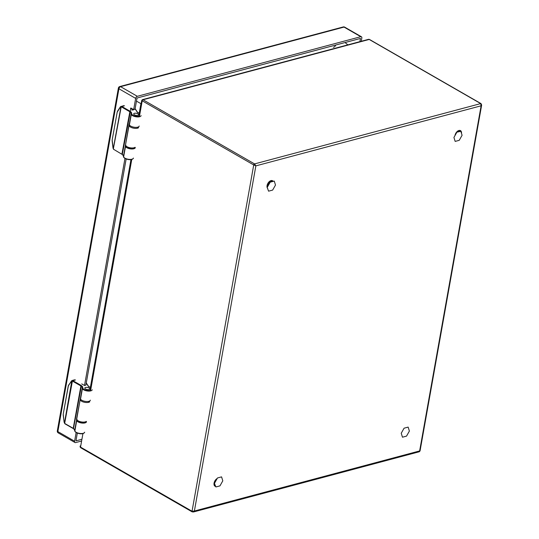 <?xml version="1.0" encoding="UTF-8"?>
<svg xmlns="http://www.w3.org/2000/svg" width="539" height="539" viewBox="0 0 539 539"><rect width="100%" height="100%" fill="white"/><g stroke="black" fill="none" stroke-linecap="round" stroke-linejoin="round"><path stroke-width="0.81" d="M456.499 132.25L460.838 131.321L460.373 131.051L456.674 132.035M460.838 131.321L462.078 135.276L459.235 140.322L455.165 141.407L453.926 137.452L456.769 132.405M272.929 181.043L269.716 181.899L266.994 186.73M269.716 181.899L270.187 182.169L274.257 181.077L275.496 185.039L272.653 190.085L268.584 191.17L267.027 187.026M267.344 187.208L270.187 182.169M404.075 428.195L408.151 427.11L409.384 431.072L406.547 436.112L402.471 437.203L401.238 433.241L404.075 428.195M216.126 479.299L214.192 482.735L215.317 486.346M214.657 483.005L217.493 477.958L221.569 476.874L222.802 480.828L219.966 485.875L215.89 486.96L214.192 482.735M89.063 387.999A2.506 1.038 -169.9 0 1 89.764 388.915A2.506 1.038 -169.9 0 1 87.116 389.502A2.506 1.038 -169.9 0 1 84.832 388.04A2.506 1.038 -169.9 0 1 86.449 387.359A2.506 1.038 -169.9 0 1 89.063 387.999M137.971 113.864A2.506 1.031 -169.8 0 1 138.658 114.767A2.506 1.031 -169.8 0 1 136.01 115.339A2.506 1.031 -169.8 0 1 133.726 113.877A2.506 1.031 -169.8 0 1 135.35 113.21A2.506 1.031 -169.8 0 1 137.971 113.864M361.251 41.281L361.824 38.08A1.927 1.159 119.9 0 0 361.426 36.767A1.927 1.159 119.9 0 0 360.773 36.706L344.037 27.085L120.595 86.678L137.33 96.299A1.927 1.159 119.9 0 0 135.66 98.394L118.924 88.767L57.862 431.598L74.598 441.225L76.147 432.514M74.598 441.225A1.927 1.159 119.9 0 0 74.988 442.532A1.927 1.159 119.9 0 0 75.642 442.593L81.032 441.158M137.33 96.299L360.773 36.706M359.897 41.644L360.47 38.437L137.021 98.031L135.019 109.262L133.665 109.619L135.66 98.394M81.342 439.433L75.952 440.868L77.333 433.073M126.16 158.965L85.876 385.142L84.522 385.5L124.974 158.412M81.726 383.896A0.64 0.438 75.1 0 1 81.739 383.903L84.522 385.5M130.27 111.378L130.694 109.006A0.64 0.438 75.1 0 1 131.314 108.272L133.665 109.619M131.994 108.662L130.694 109.006M418.722 451.621L419.638 450.934L481.118 105.799L481.657 105.058L420.043 450.961L419.315 451.749L193.312 512.023L194.384 511.012L419.638 450.934M267.742 188.468A4.568 2.749 -60.1 0 1 268.038 183.098A4.568 2.749 -60.1 0 1 272.559 180.747A4.568 2.749 -60.1 0 1 273.185 181.367M215.728 486.434A4.568 2.749 -60.1 0 1 215.007 486.212A4.568 2.749 -60.1 0 1 214.205 482.506A4.568 2.749 -60.1 0 1 217.197 478.491M454.983 135.565A4.568 2.749 -60.1 0 1 457.22 131.482A4.568 2.749 -60.1 0 1 460.495 130.627A4.568 2.749 -60.1 0 1 461.485 133.382M459.754 130.398A4.568 2.749 -60.1 0 1 460.084 131.125M271.811 180.525A4.568 2.749 -60.1 0 1 272.141 181.252M215.095 485.632A4.568 2.749 -60.1 0 1 214.434 485.679M136.461 101.137L141.191 103.818M345.041 42.547L347.844 44.858M192.564 511.935L192.234 511.909A0.963 0.579 -60.1 0 1 192.039 511.248L194.384 511.012L255.863 165.871L254.556 163.91L480.714 103.596A0.963 0.579 -60.1 0 1 481.044 103.623L369.532 39.482A0.963 0.579 119.9 0 0 369.208 39.448L480.714 103.596L481.118 105.799L255.863 165.871L253.721 164.954A0.963 0.579 -60.1 0 1 254.556 163.91L143.044 99.769A0.963 0.579 119.9 0 0 142.215 100.813L253.721 164.954L192.039 511.248L80.527 447.107A0.963 0.579 119.9 0 0 80.729 447.761L192.234 511.909A0.963 0.579 -60.1 0 0 192.564 511.935M139.217 113.244L140.807 104.303A1.61 0.66 -169.9 0 1 141.016 104.418M82.939 433.578L80.527 447.107A1.61 0.66 10.1 0 1 80.082 446.636L80.183 445.928L80.405 447.067M141.676 100.719L138.9 116.289L141.663 100.786L142.283 99.688A1.61 1.098 75.1 0 1 142.377 99.661A1.61 1.098 75.1 0 1 143.044 99.769L369.208 39.448A1.61 1.098 75.1 0 0 368.535 39.34L142.283 99.688M141.663 100.786L141.764 100.342A1.61 0.66 10.1 0 0 142.215 100.813L139.365 116.788M92.216 389.737A5.06 2.095 -169.9 0 1 87.689 391.031A5.06 2.095 -169.9 0 1 82.4 388.68A4.568 1.893 -169.9 0 1 82.265 388.033L82.265 388.033A6.428 2.661 10.1 0 0 81.059 386.065A4.016 1.664 10.1 0 0 80.661 385.809L72.482 381.127A1.59 1.098 -105.6 0 0 72.206 381.019L71.815 380.985L72.037 380.527L71.485 380.932M71.391 381.302L68.386 385.452L71.815 380.985L64.437 423.115M68.399 385.742L63.211 414.255L64.114 422.172L64.828 423.62M64.114 422.172L64.929 423.573A1.59 1.098 -105.6 0 1 64.667 423.378L72.495 380.534L72.037 380.527L74.611 379.806M85.526 388.969A2.54 1.051 10.1 0 0 88.174 389.603A2.54 1.051 10.1 0 0 89.797 388.922A2.54 1.051 10.1 0 0 89.07 387.979A2.54 1.051 10.1 0 0 86.422 387.346A2.54 1.051 10.1 0 0 84.798 388.033A2.54 1.051 10.1 0 0 85.526 388.969M90.357 400.16A5.06 2.095 -169.9 0 1 85.836 401.461A5.06 2.095 -169.9 0 1 80.54 399.103L80.54 399.103A4.568 1.893 -169.9 0 1 80.405 398.456L80.405 398.456A6.428 2.661 10.1 0 0 80.419 398.119L76.525 419.066A5.451 2.257 -169.9 0 1 76.747 418.87M64.929 423.573L73.109 428.256A4.016 1.664 -169.9 0 1 73.506 428.512A6.428 2.661 -169.9 0 1 74.705 430.479L76.565 420.049A4.568 1.893 10.1 0 0 76.7 420.703L76.7 420.703A5.06 2.095 10.1 0 0 81.989 423.054A5.06 2.095 10.1 0 0 86.516 421.754M90.646 390.297A4.642 1.927 -169.9 0 1 86.173 390.202A4.642 1.927 -169.9 0 1 82.865 388.323A4.15 1.718 -169.9 0 1 82.743 387.73A6.845 2.836 10.1 0 0 81.456 385.634L73.506 428.512L74.705 430.479A4.568 1.893 10.1 0 0 74.84 431.126L76.7 420.703L74.84 431.126A0.418 0.357 150.5 0 0 74.881 431.341L76.565 420.049A6.428 2.661 10.1 0 0 76.572 419.719L76.525 419.066M88.639 386.645L90.539 387.575A4.642 1.927 -169.9 0 1 90.572 387.595M120.406 107.113L117.206 112.119L112.152 140.086L113.23 148.791L121.053 106.331L120.507 106.735L121.504 106.345L121.214 106.823L120.406 107.113L120.507 106.735M141.103 115.595A5.06 2.089 -169.8 0 1 136.556 116.869A5.06 2.089 -169.8 0 1 131.28 114.497A4.568 1.88 -169.8 0 1 131.159 113.864A0.418 0.384 11.3 0 1 131.159 113.844A6.428 2.648 10.2 0 0 131.166 113.83A6.428 2.648 10.2 0 0 129.987 111.89A4.016 1.657 10.2 0 0 129.596 111.634L121.491 106.938A1.59 1.091 -104.9 0 0 121.214 106.823L113.331 148.959M113.008 148.009L113.81 149.418A1.59 1.091 -104.9 0 1 113.554 149.215L113.716 149.465M132.729 109.087L132.196 109.43L132.702 109.094L133.557 109.882L131.799 110.01M132.062 110.165L132.196 109.43M134.406 114.8A2.54 1.044 10.2 0 0 137.054 115.447A2.54 1.044 10.2 0 0 138.691 114.773A2.54 1.044 10.2 0 0 137.977 113.844A2.54 1.044 10.2 0 0 135.329 113.197A2.54 1.044 10.2 0 0 133.692 113.87A2.54 1.044 10.2 0 0 134.406 114.8M139.217 126.032A5.06 2.089 -169.8 0 1 134.676 127.298A5.06 2.089 -169.8 0 1 129.394 124.927L129.394 124.927A4.568 1.88 -169.8 0 1 129.272 124.3A4.568 1.88 -169.8 0 1 129.272 124.287L131.152 113.877A4.568 1.88 -169.8 0 1 131.159 113.85L129.272 124.3M129.245 123.781A5.451 2.244 10.2 0 0 129.144 123.876L125.378 145.564A6.428 2.648 10.2 0 1 125.371 145.88A6.428 2.648 10.2 0 1 125.365 145.894A4.568 1.88 10.2 0 0 125.365 145.914A4.568 1.88 10.2 0 0 125.493 146.541L125.493 146.541A5.06 2.089 10.2 0 0 130.768 148.912A5.06 2.089 10.2 0 0 135.309 147.646M137.573 112.523L139.412 113.426M333.405 47.291A6.428 4.406 -104.9 0 0 335.797 45.013M84.933 422.401L83.046 422.643L79.502 422.017L77.751 421.08L76.727 418.978A5.06 2.095 10.1 0 0 80.486 421.741A5.06 2.095 10.1 0 0 86.274 421.397M89.757 401.818A5.06 2.095 -169.9 0 1 83.969 402.161A5.06 2.095 -169.9 0 1 80.21 399.392L80.426 398.826M133.76 148.265L131.907 148.515L128.248 147.854L126.564 146.945L125.533 144.836A5.06 2.089 10.2 0 0 129.266 147.598A5.06 2.089 10.2 0 0 135.053 147.295M138.597 127.696A5.06 2.089 -169.8 0 1 132.81 127.999A5.06 2.089 -169.8 0 1 129.077 125.237L129.293 124.671M344.69 27.139A1.927 1.927 0 0 0 343.235 26.95A1.927 1.321 75.1 0 1 344.037 27.085A1.927 1.159 -60.1 0 1 344.69 27.139L361.426 36.767M118.385 88.066A1.927 0.788 -169.9 0 0 118.924 88.767A1.927 1.159 -60.1 0 1 120.595 86.678A1.927 1.321 -104.9 0 0 119.786 86.543A1.927 1.927 0 0 0 118.385 88.066L57.316 430.897A1.927 1.927 0 0 0 58.252 432.911A1.927 1.159 -60.1 0 1 57.862 431.598A1.927 0.788 -169.9 0 1 57.316 430.897M137.512 127.217L137.33 128.221M133.84 147.807L133.665 148.818M131.806 159.241L90.539 390.93M88.679 401.353L88.497 402.363M85.014 421.943L84.832 422.953M90.384 387.413L130.964 159.591M140.807 104.303L140.895 103.912M84.259 423.054L84.353 422.536L84.259 423.054M131.193 159.564L90.067 390.438L131.193 159.557M133.093 148.919L133.18 148.4L133.086 148.919M368.447 39.374A1.61 1.098 75.1 0 1 368.535 39.34L369.532 39.482M63.198 414.963L64.114 422.145M72.482 381.127L72.839 380.675A2.008 1.381 -105.6 0 0 72.495 380.534M81.456 385.634A4.433 1.839 10.1 0 0 81.018 385.351L73.189 428.532L65.01 423.856L73.109 428.417M63.211 414.255L63.238 414.922M68.19 386.308L63.252 414.026M71.337 381.154L68.224 386.086M73.769 428.828L73.331 428.545M74.881 431.341A0.418 0.357 150.5 0 0 74.881 431.348L74.881 431.348C76.093 433.491 83.545 435.209 84.657 432.184A5.06 2.095 10.1 0 1 80.136 433.477A5.06 2.095 10.1 0 1 74.84 431.126A0.418 0.357 150.5 0 0 74.881 431.348M75.251 431.631A4.642 1.927 10.1 0 0 82.952 433.491M82.4 388.68A0.418 0.357 -29.5 0 1 82.865 388.323L82.865 388.323A0.418 0.357 -29.5 0 0 82.4 388.68L80.54 399.103L82.4 388.68M81.018 385.351L72.839 380.675L75.467 379.941M80.405 398.456L82.265 388.033A0.418 0.377 10.1 0 1 82.743 387.73M88.342 386.315L86.227 383.155M112.132 140.794L113.008 147.982M121.491 106.938L121.854 106.486A2.008 1.374 -104.9 0 0 121.504 106.345M113.81 149.418L121.922 154.282M112.152 140.086L112.179 140.76M117.206 112.119L112.193 139.864M117.421 111.553L117.246 111.896M123.653 105.637L120.386 106.823L117.522 111.175M123.485 156.283A6.428 2.648 -169.8 0 0 122.313 154.37L130.391 111.465A4.433 1.826 10.2 0 0 129.96 111.182L121.915 154.114A4.016 1.657 -169.8 0 1 122.313 154.37L122.144 154.41M125.358 145.928L123.478 156.33A4.568 1.88 10.2 0 0 123.478 156.344A4.568 1.88 10.2 0 0 123.606 156.97L125.493 146.541L123.606 156.97A0.418 0.364 151.2 0 0 123.64 157.193L123.64 157.193C124.812 159.349 132.338 161.08 133.429 158.075M133.349 158.311A5.06 2.089 10.2 0 1 128.585 159.308A5.06 2.089 10.2 0 1 123.606 156.97A0.418 0.364 151.2 0 0 123.64 157.193L125.365 145.914M124.01 157.489A4.642 1.913 10.2 0 0 127.413 159.301A4.642 1.913 10.2 0 0 131.785 159.355M139.48 116.168A4.642 1.913 -169.8 0 1 135.006 116.02A4.642 1.913 -169.8 0 1 131.752 114.14L131.752 114.14A4.15 1.711 -169.8 0 1 131.637 113.554A6.845 2.823 10.2 0 0 130.391 111.465M131.28 114.497A0.418 0.364 -28.8 0 1 131.752 114.14A0.418 0.364 -28.8 0 0 131.28 114.497L129.394 124.927L131.28 114.497M129.96 111.182L121.854 106.486L124.496 105.779M131.159 113.864L131.159 113.844A0.418 0.384 11.3 0 1 131.637 113.554M123.485 156.31L122.575 154.693M137.277 112.186L135.094 108.838M458.608 131.523L457.779 131.044M272.027 181.279L270.901 180.639M214.859 484.884L214.003 484.393M76.727 418.978L80.21 399.392M125.533 144.836L129.077 125.237M343.235 26.95L119.786 86.543M58.252 432.911L74.988 442.532M481.657 105.058L481.044 103.623M80.089 446.905L80.729 447.761M76.565 420.049L74.705 430.479M88.517 386.348L90.586 387.528M88.564 386.375L86.267 382.933M137.458 112.22L139.426 113.358M134.986 108.534L137.506 112.247"/></g></svg>
